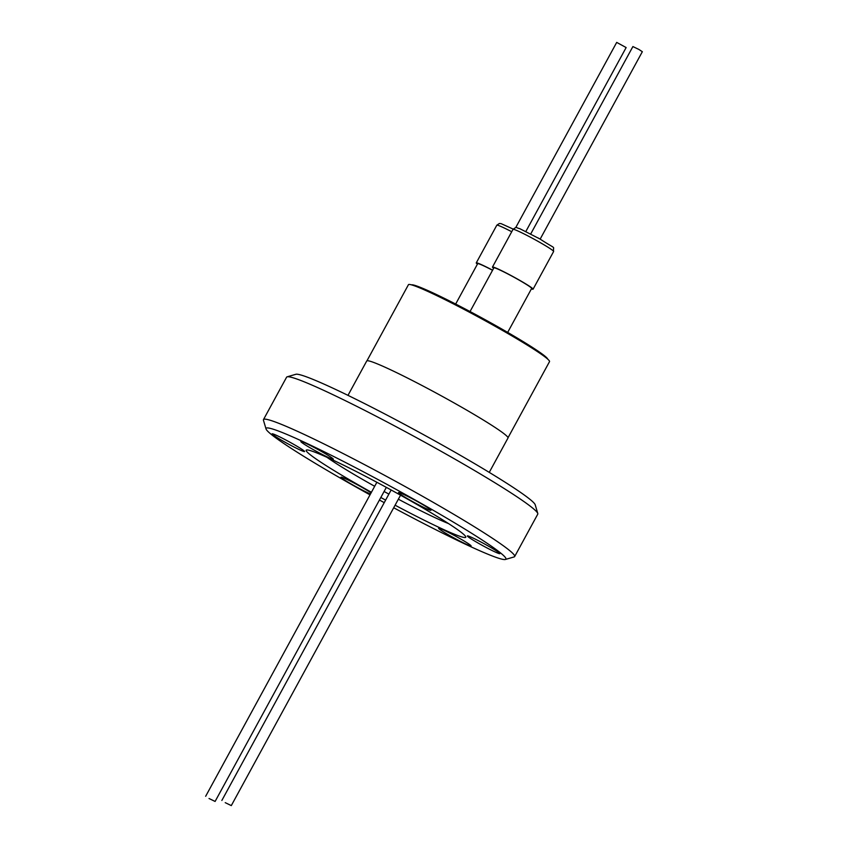 <?xml version="1.0" encoding="UTF-8"?>
<svg xmlns="http://www.w3.org/2000/svg" width="848" height="848" viewBox="0 0 848 848"><rect width="100%" height="100%" fill="white"/><g stroke="black" fill="none" stroke-linecap="round" stroke-linejoin="round"><path stroke-width="1.27" d="M489.254 472.378L507.994 438.013A80.443 5.109 -151.4 0 0 457.602 404.909A80.443 5.109 -151.4 0 0 366.728 360.994L347.987 395.359M321.752 451.624A18.497 1.177 28.6 0 1 333.338 459.234A18.497 1.177 28.6 0 1 312.435 449.133A18.497 1.177 28.6 0 1 300.849 441.522A18.497 1.177 28.6 0 1 321.752 451.624M293.005 443.939A18.497 1.177 28.6 0 1 304.591 451.549A18.497 1.177 28.6 0 1 283.698 441.448A18.497 1.177 28.6 0 1 272.113 433.837A18.497 1.177 28.6 0 1 293.005 443.939M370.47 494.002A18.497 1.177 28.6 0 1 352.577 484.802A18.497 1.177 28.6 0 1 340.991 477.191A18.497 1.177 28.6 0 1 361.895 487.293A18.497 1.177 28.6 0 1 371.095 492.868M459.521 538.342A18.497 1.177 28.6 0 1 471.106 545.953A18.497 1.177 28.6 0 1 450.203 535.851A18.497 1.177 28.6 0 1 438.617 528.24A18.497 1.177 28.6 0 1 459.521 538.342M488.268 546.027A18.497 1.177 28.6 0 1 499.854 553.638A18.497 1.177 28.6 0 1 478.95 543.536A18.497 1.177 28.6 0 1 467.365 535.925A18.497 1.177 28.6 0 1 488.268 546.027M419.378 502.663A18.497 1.177 28.6 0 1 430.964 510.273A18.497 1.177 28.6 0 1 410.072 500.172A18.497 1.177 28.6 0 1 398.486 492.561A18.497 1.177 28.6 0 1 419.378 502.663M537.791 513.506L535.205 504.783A136.592 8.671 -151.4 0 0 430.911 438.723A136.592 8.671 -151.4 0 0 300.298 374.837A136.592 8.671 -151.4 0 0 295.846 374.286L287.122 376.83A143.036 9.074 28.6 0 1 291.786 377.413A143.036 9.074 28.6 0 1 428.569 444.32A143.036 9.074 28.6 0 1 537.791 513.506A143.036 9.074 28.6 0 1 537.77 514.142L514.651 556.553A143.036 9.074 28.6 0 1 514.121 556.924L505.397 559.468A136.592 8.671 28.6 0 1 500.945 558.917A136.592 8.671 28.6 0 1 393.695 507.761M370.014 494.85A136.592 8.671 28.6 0 1 266.039 428.971L263.452 420.258A143.036 9.074 28.6 0 1 263.474 419.612L286.592 377.201A143.036 9.074 28.6 0 1 287.122 376.83M263.474 419.612A143.036 9.074 28.6 0 1 268.668 419.824A143.036 9.074 28.6 0 1 409.404 488.914A143.036 9.074 28.6 0 1 514.651 556.553M508.026 437.727L549.515 361.63A80.337 5.099 -151.4 0 0 499.196 328.568A80.337 5.099 -151.4 0 0 408.439 284.705L366.951 360.813M384.229 502.652A136.592 8.671 28.6 0 1 379.438 500.034M266.039 428.971A136.592 8.671 28.6 0 1 271.01 428.558A136.592 8.671 28.6 0 1 409.16 496.621A136.592 8.671 28.6 0 1 505.397 559.468M395.094 505.196A90.884 5.766 -151.4 0 0 462.467 537.102A90.884 5.766 -151.4 0 0 465.775 537.24A90.884 5.766 -151.4 0 0 398.899 494.267A90.884 5.766 -151.4 0 0 309.488 450.362A90.884 5.766 -151.4 0 0 306.192 450.235A90.884 5.766 -151.4 0 0 371.413 492.285M448.56 523.598A77.974 4.95 28.6 0 1 398.359 499.196M388.882 494.108A77.974 4.95 28.6 0 1 384.091 491.49M374.678 486.286A77.974 4.95 28.6 0 1 326.978 457.305M547.691 359.117A77.656 4.929 -151.4 0 0 499.027 327.445A77.656 4.929 -151.4 0 0 411.534 284.875M507.676 332.405L531.654 288.426A21.507 1.367 -151.4 0 0 518.181 279.575A21.507 1.367 -151.4 0 0 493.886 267.83L470.046 311.545M492.55 270.268A21.507 1.367 -151.4 0 0 477.678 263.675L455.662 304.05M493.621 268.307A23.119 1.463 28.6 0 1 492.465 267.056A23.119 1.463 28.6 0 1 518.584 279.681A23.119 1.463 28.6 0 1 533.074 289.2A23.119 1.463 28.6 0 1 531.399 288.892M477.424 264.141A23.119 1.463 28.6 0 1 476.258 262.901A23.119 1.463 28.6 0 1 492.603 270.183M540.165 239.104L642.339 51.707L638.968 49.491L632.894 46.555L530.721 233.963M525.855 231.483L626.142 47.552L616.697 42.4L515.701 227.635M225.229 802.664L231.303 805.6L225.229 802.664M209.032 798.509L215.106 801.445L209.032 798.509M380.826 497.49A90.884 5.766 -151.4 0 0 385.617 500.108M539.137 241.987A23.119 1.463 -151.4 0 0 513.019 229.363C517.439 226.193 515.425 227.741 519.718 228.642L539.922 238.966C557.931 250.722 552.652 244.998 553.617 251.506A23.119 1.463 -151.4 0 0 539.137 241.987M511.726 231.737A23.119 1.463 -151.4 0 0 496.811 225.208L499.366 223.49L501.083 223.628L513.178 229.098M539.869 238.945L538.035 237.917M492.465 267.056L513.019 229.363M476.258 262.901L496.811 225.208M391.14 489.985L221.858 800.448M376.872 482.268L205.661 796.293M533.074 289.2L553.617 251.506M400.553 495.179L231.303 805.6M386.338 487.367L215.106 801.445"/></g></svg>
